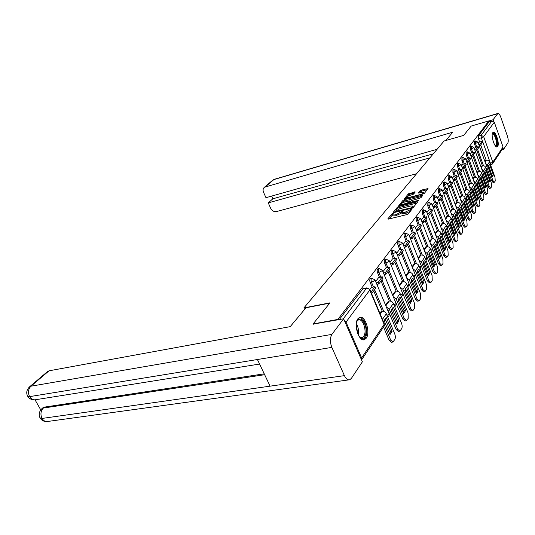 <?xml version="1.0" encoding="UTF-8"?>
<svg xmlns="http://www.w3.org/2000/svg" width="535" height="535" viewBox="0 0 535 535"><rect width="100%" height="100%" fill="white"/><g stroke="black" fill="none" stroke-linecap="round" stroke-linejoin="round"><path stroke-width="0.8" d="M392.817 213.478L391.854 213.973L387.828 218.889L388.45 219.109L406.914 214.595L408.319 213.873L412.211 208.817L404.246 212.602L401.986 212.542L402.694 211.164L402.2 211.158L396.288 214.555L394.77 214.93L392.563 214.869L393.299 213.492L392.817 213.478M392.536 214.796L389.032 218.969M401.952 212.462L401.143 213.325L400.728 212.281M357.895 318.733C353.254 324.297 359.032 342.393 364.536 339.618L366.254 338.16C370.735 332.402 365.044 314.747 359.533 317.395L357.895 318.733M492.762 132.673C490.575 135.141 494.654 148.255 497.162 146.864L497.657 146.456C499.777 143.888 495.758 130.968 493.23 132.292L492.762 132.673M415.254 192.011L408.399 193.777L404.273 198.926L424.101 193.703L428.047 188.554L421.319 190.112L420.002 190.781L418.27 193.068L423.84 192.306C423.76 193.061 422.53 193.817 420.162 194.573L408.446 197.569L406.627 197.555C406.727 196.793 407.951 196.044 410.291 195.295L413.542 194.125L415.254 192.011M313.263 324.304L313.102 323.942L329.948 302.85L303.9 307.926L444.057 141.013L463.738 135.368L471.174 126.066L488.803 120.923L337.859 319.435L338.02 319.803M313.102 323.942L337.859 319.435M398.789 206.463L397.438 207.159L393.098 212.455L393.727 212.662L411.983 208.135L413.368 207.426L417.521 202.116L416.852 201.922L398.789 206.463L399.197 207.486L397.846 208.175L395.994 210.442M398.796 205.5L403.002 200.364L404.333 199.682L422.891 195.141L421.132 197.495L419.781 198.184L411.107 200.732L409.884 202.377L418.25 200.458L418.751 200.464L417.761 201.073L398.896 205.748M486.228 160.286L480.704 144.978M479.641 142.036L478.41 138.618L481.293 137.803L481.125 135.322L491.892 120.997L494.313 122.234L503.04 146.938L502.699 148.65L492.768 163.509M384.491 321.468L385.581 319.85M389.246 314.406L389.6 313.878M391.593 310.915L392.61 309.404M396.161 304.134L396.482 303.653M398.435 300.757L399.384 299.346M402.828 294.23L403.109 293.809M405.015 290.98L405.904 289.656M409.248 284.694L409.502 284.319M411.361 281.55L412.191 280.32M415.434 275.498L415.662 275.164M417.487 272.455L418.256 271.305M423.392 263.681L424.115 262.605M429.097 255.202L429.772 254.205M434.607 247.016L435.236 246.08M439.937 239.098L440.526 238.229M445.093 231.434L445.635 230.625M450.082 224.025L450.59 223.269M454.917 216.842L455.385 216.147M459.598 209.887L460.033 209.238M464.139 203.139L464.54 202.544M468.54 196.599L468.914 196.051M472.813 190.259L473.154 189.751M476.959 184.093L477.273 183.632M480.985 178.115L481.273 177.687M484.897 172.303L485.158 171.909M488.696 166.652L488.936 166.298M488.803 120.923L489.11 121.806L491.892 120.997M361.56 359.955L361.62 357.935L346.025 322.11L344.293 320.325M381.375 311.464L379.863 313.222M371.283 287.455L369.825 289.388M388.477 301.192L385.521 305.05M378.64 277.551L375.684 281.497M395.311 291.301L392.529 294.912M385.722 268.022L382.94 271.726M401.899 281.771L399.284 285.162M392.543 258.84L389.928 262.324M408.252 272.582L405.784 275.759M399.117 249.985L396.656 253.262M414.378 263.715L412.057 266.691M405.456 241.452L403.143 244.528M420.296 255.162L418.109 257.95M411.576 233.213L409.402 236.109M426.007 246.896L423.947 249.504M416.538 230.752L418.076 230.398L421.393 225.877L420.838 224.473L417.474 225.242L415.441 227.977M431.531 238.904L429.592 241.345M423.192 217.571L421.272 220.126M436.868 231.18L435.049 233.461M428.709 210.141L426.91 212.542M442.037 223.704L440.318 225.837M434.052 202.952L432.36 205.206M447.039 216.461L445.428 218.454M438.667 200.812L440.017 200.478L442.913 196.526L442.405 195.195L439.208 195.977L437.63 198.104M451.888 209.452L450.37 211.312M444.224 189.256L442.733 191.236M456.582 202.658L455.158 204.39M448.684 187.25L449.948 186.929L452.67 183.217L452.182 181.927L449.066 182.716L447.675 184.582M461.137 196.071L459.799 197.683M453.774 176.396L452.47 178.135M465.55 189.684L464.3 191.182M458.087 174.517L459.277 174.203L461.832 170.718L461.371 169.455L458.328 170.25L457.111 171.882M469.837 183.478L468.66 184.869M462.581 168.438L463.731 168.13L466.212 164.747L465.758 163.503L462.748 164.292L461.611 165.823M474.003 177.459L472.9 178.743M467.048 158.527L465.985 159.938M478.043 171.608L477.013 172.798M471.221 152.91L470.225 154.234M481.975 165.924L481.005 167.027M475.267 147.459L474.344 148.683M482.423 165.81L476.799 150.308M475.722 147.332L474.465 143.868L475.495 143.581L475.475 140.952L474.445 141.24L474.465 143.868M478.504 171.488L472.779 155.792M471.683 152.783L470.399 149.272L471.442 148.977L471.429 146.302L470.385 146.597L470.399 149.272M474.478 177.332L468.64 161.436M467.53 158.393L466.219 154.829L467.276 154.541L467.269 151.813L466.212 152.107L466.219 154.829M470.332 183.351L464.38 167.241M463.25 164.171L461.912 160.553L462.982 160.266L462.989 157.491L461.919 157.778L461.912 160.553M466.065 189.55L459.993 173.226M458.843 170.123L457.478 166.452L458.555 166.164L458.575 163.335L457.492 163.623L457.478 166.452M461.665 195.944L455.472 179.392M454.302 176.262L452.904 172.531L454.001 172.243L454.028 169.354L452.931 169.648L452.904 172.531M457.124 202.524L450.811 185.752M449.614 182.589L448.19 178.797L449.3 178.509L449.34 175.567L448.23 175.861L448.19 178.797M452.449 209.319L446.003 192.312M444.786 189.116L443.328 185.264L444.451 184.976L444.505 181.974L443.381 182.268L443.328 185.264M447.621 216.327L441.034 199.08M439.803 195.85L438.305 191.938L439.449 191.65L439.509 188.587L438.372 188.875L438.305 191.938M441.883 229.889L448.745 247.625L450.116 247.33L451.888 249.19L452.236 248.875L453.152 247.437L452.931 242.937L446.237 225.502C445.488 223.991 444.284 223.349 442.639 223.563L435.911 206.069M434.654 202.805L433.129 198.833L434.28 198.538L434.433 195.395M437.496 231.033L430.615 213.291M429.337 209.987L427.773 205.948L428.936 205.661L429.037 202.464L427.866 202.758L427.773 205.948M432.18 238.757L425.144 220.754M423.84 217.417L422.235 213.311L423.419 213.024L423.533 209.753L422.349 210.048L422.235 213.311M426.683 246.749L419.487 228.472M418.156 225.101L416.511 220.922L417.708 220.634C417.166 218.929 417.206 217.819 417.842 217.297L417.935 217.27M420.991 255.008L413.629 236.463M412.278 233.053L410.586 228.799L411.803 228.512C411.241 226.773 411.295 225.636 411.95 225.101L412.057 225.075M415.106 263.568L407.563 244.729M406.185 241.285L404.453 236.958L405.684 236.677C405.109 234.898 405.169 233.735 405.851 233.18L405.965 233.153M409.014 272.429L401.283 253.302M399.879 249.818L398.093 245.411L399.344 245.13C398.756 243.318 398.822 242.128 399.531 241.552L399.658 241.519M402.694 281.611L394.77 262.183M393.332 258.666L391.506 254.172L392.77 253.898C392.168 252.045 392.242 250.821 392.984 250.226L393.125 250.199M396.141 291.14L388.015 271.399M386.551 267.848L384.665 263.267L385.949 262.993C385.334 261.1 385.414 259.849 386.19 259.234L386.344 259.201M389.34 301.031L381 280.969M379.502 277.377L377.563 272.71L378.867 272.435C378.232 270.503 378.325 269.219 379.134 268.577L379.302 268.543M382.278 311.31L373.711 290.906M372.186 287.275L370.187 282.513L371.504 282.246C370.862 280.273 370.962 278.956 371.812 278.287L371.992 278.253M303.9 307.926L304.589 309.451M479.26 145.834L480.29 145.553L482.496 142.537L482.068 141.354L479.206 142.143L478.343 143.3M485.793 160.4L484.891 161.41M433.283 195.683L433.129 198.833M416.745 217.558L416.645 217.584C416.009 218.106 415.969 219.216 416.511 220.922M410.847 225.362L410.74 225.389C410.077 225.924 410.031 227.061 410.586 228.799M404.741 233.434L404.627 233.461C403.938 234.022 403.878 235.186 404.453 236.958M398.414 241.807L398.287 241.833C397.572 242.409 397.512 243.599 398.093 245.411M391.861 250.48L391.72 250.507C390.978 251.102 390.904 252.326 391.506 254.172M385.066 259.475L384.912 259.508C384.13 260.13 384.05 261.381 384.665 263.267M378.011 268.817L377.837 268.851C377.028 269.493 376.934 270.777 377.563 272.71M370.681 278.521L370.494 278.561C369.645 279.23 369.538 280.547 370.187 282.513M489.11 121.806L478.257 136.137L478.41 138.618M339.284 319.576L363.058 288.612M392.951 215.832L395.191 215.973L394.77 214.93M401.143 213.325L395.191 215.973M402.367 213.498L404.661 213.652L404.246 212.602M410.298 211.345L404.661 213.652M416.765 203.086L399.197 207.486M394.89 211.793L394.295 212.522M394.904 211.606L411.355 207.781L412.324 207.279L412.987 206.035L410.713 205.988L399.819 208.71L394.904 211.606M413.421 207.353L413.02 206.129M399.993 205.547L401.17 204.109M401.738 203.407L403.403 201.367L403.002 200.364M422.088 196.278L403.403 201.367M404.928 201.949C402.541 202.705 401.297 203.481 401.196 204.263L403.022 204.29L408.533 202.551L409.757 200.913L404.928 201.949M409.89 202.384L409.215 203.226M409.77 200.933L410.017 201.862M424.262 193.496L423.874 192.379M427.244 189.684L421.707 191.115L419.473 192.934M414.471 192.981L410.098 194.105L408.787 194.773L407.249 196.653M406.593 197.455L405.51 198.793M385.086 318.773L384.244 320.873L390.002 334.562L392.081 331.346L386.37 317.723L385.086 318.773M371.651 293.715L375.637 288.285L374.981 286.72L370.989 292.137M374.981 286.72L371.25 287.462M383.521 327.025L389.146 340.367L390.717 340.113L392.944 342.025L394.843 339.437C395.566 337.953 395.526 336.094 394.723 333.86L386.297 313.744C385.367 311.985 383.956 311.189 382.057 311.337L381.04 311.524M390.717 340.113L384.451 325.233M385.113 318.74L390.517 331.606L389.667 333.766M392.59 342.079L391.379 342.273L389.146 340.367M390.517 331.606L392.081 331.346M329.707 303.151L305.993 307.772L290.211 326.644L49.066 370.802L30.963 386.196L331.914 334.382L343.624 318.786L313.182 324.13M331.914 334.382C329.914 337.826 329.894 342.159 331.854 347.389L257.429 359.513L270.095 386.163L344.42 375.644L331.854 347.389M344.42 375.644C346.011 378.94 347.797 380.305 349.783 379.743L351.381 378.365L362.369 361.82L343.624 318.786M35.042 399.846L40.76 409.897M47.521 371.558L49.066 370.802M42.726 407.938L44.405 407.115L264.236 373.838M44.405 407.115L41.697 408.86M264.651 374.707L43.362 408.051C40.687 411 40.245 414.464 42.038 418.444L40.011 417.855C38.453 414.618 39.095 411.549 41.951 408.633L42.994 407.697M47.762 371.357L29.652 386.745L30.963 386.196C28.208 389.106 27.753 392.583 29.606 396.629L27.613 396.127C25.988 392.804 26.663 389.681 29.652 386.745L29.425 386.932M445.836 140.504L452.784 132.192L264.404 187.257C263.013 188.501 262.725 190.159 263.534 192.246L265.962 197.696L437.082 149.319M274.482 179.265L497.924 113.44C498.847 113.32 499.804 114.577 500.8 117.218L507.3 135.783C508.33 139.06 508.517 141.441 507.849 142.919L503.522 149.425L501.883 149.874M497.924 113.44L493.049 119.76L493.584 121.284M503.047 148.075L503.522 149.425M271.646 196.091L272.85 198.799L268.262 202.872L270.67 208.289C272.074 210.857 274.034 211.947 276.541 211.566L416.591 173.721M268.262 202.872L429.893 157.885M493.049 119.76L488.823 120.99M272.85 198.799L433.323 153.799M356.511 322.237L356.544 322.144C358.791 317.456 361.466 317.984 364.569 323.728C368.194 331.546 364.73 342.106 359.961 337.324L358.992 336.241M359.52 336.876L362.422 337.672C365.438 335.278 365.86 330.79 363.686 324.203C362.121 320.819 360.363 319.382 358.417 319.89L356.785 321.461M363.305 339.785L363.519 339.712C367.251 336.742 367.766 331.172 365.077 323.006C363.425 319.355 361.513 317.516 359.339 317.476M492.3 133.904C493.364 132.807 494.601 134.044 496.019 137.615C497.577 143.199 497.389 145.988 495.45 145.995M495.276 145.774L495.597 145.741C496.761 144.657 496.707 142.042 495.45 137.903C494.427 135.208 493.424 133.931 492.447 134.078L492.26 134.185M496.654 146.891C497.851 145.239 497.71 142.036 496.246 137.294C495.163 134.399 494.052 132.8 492.909 132.506M392.155 308.307L397.425 320.987L398.97 320.719L393.399 307.297L392.162 308.3L391.353 310.333L396.963 323.809M376.874 284.352L378.8 283.965L382.92 278.34L382.284 276.802L378.151 282.413L376.232 282.801M382.284 276.802L378.613 277.558M378.8 283.965L378.151 282.413M387.039 308.668L387.795 309.538L396.127 329.5L397.679 329.239L399.852 331.152L401.665 328.677C402.36 327.239 402.313 325.42 401.531 323.227L393.312 303.412C392.402 301.686 391.018 300.904 389.152 301.065L388.149 301.252M397.679 329.239L389.346 309.257L386.283 306.876M398.97 320.719L397.017 323.789M397.425 320.987L396.642 323.026M399.525 331.205L398.301 331.412L396.127 329.5M398.936 298.269L404.079 310.755L405.597 310.481L400.167 297.266L398.976 298.216L398.194 300.182L403.664 313.457M384.117 274.569L385.969 274.188L389.935 268.777L389.313 267.259L385.334 272.663L383.488 273.044M389.313 267.259L385.688 268.028M385.969 274.188L385.334 272.663M394.041 298.57L402.848 319.047L404.373 318.78L406.493 320.686L408.238 318.312L408.085 312.982L400.073 293.461C399.184 291.762 397.819 291 395.98 291.167L394.99 291.361M404.373 318.78L396.248 299.092L393.299 296.764M405.597 310.481L403.744 313.43M404.079 310.755L403.35 312.694M406.199 320.739L404.968 320.953L402.848 319.047M405.47 288.592L410.485 300.897L411.983 300.616L406.68 287.596L405.53 288.499L404.788 290.411L410.124 303.492M391.085 265.153L392.871 264.778L396.689 259.562L396.087 258.071L392.255 263.274L390.47 263.655M396.087 258.071L392.509 258.846M392.871 264.778L392.255 263.274M400.795 288.846L409.322 308.976L410.827 308.702L412.9 310.608L414.565 308.32L414.404 303.118L406.58 283.884C405.711 282.206 404.373 281.463 402.561 281.637L401.584 281.831M410.827 308.702L402.895 289.308L400.046 287.034M411.983 300.616L410.225 303.459M410.485 300.897L409.817 302.73M412.625 310.654L411.395 310.875L409.322 308.976M411.856 279.136L411.134 280.989L416.464 293.842L418.143 291.114L412.966 278.28L411.856 279.136M397.799 256.084L399.518 255.71L403.203 250.681L402.608 249.216L398.916 254.225L397.204 254.6M402.608 249.216L399.083 249.992M399.518 255.71L398.916 254.225M407.295 279.484L415.561 299.266L417.046 298.985L419.072 300.884L420.67 298.69L420.497 293.601L412.859 274.642C412.003 272.997 410.686 272.262 408.901 272.449L407.938 272.643M417.046 298.985L409.302 279.872L406.553 277.652M411.769 279.27L416.665 291.394L416.049 293.126M418.818 300.931L417.588 301.158L415.561 299.266M416.665 291.394L418.143 291.114M417.955 270.108L417.267 271.907L422.489 284.566L424.088 281.938L419.025 269.286L417.955 270.108M404.273 247.337L405.925 246.969L409.482 242.121L408.901 240.67L405.343 245.505L403.684 245.879M408.901 240.67L405.43 241.459M405.925 246.969L405.343 245.505M413.568 270.449L421.58 289.896L423.045 289.616L425.024 291.508L426.555 289.402L426.375 284.413L418.912 265.734C418.076 264.109 416.778 263.394 415.02 263.581L414.07 263.782M423.045 289.616L415.481 270.777L412.826 268.61M417.848 270.275L422.63 282.219L422.061 283.864M424.79 291.555L423.559 291.789L421.58 289.896M422.63 282.219L424.088 281.938M423.84 261.388L423.178 263.133L428.154 275.659L429.826 273.077L424.877 260.605L423.84 261.388M410.512 238.898L412.111 238.536L415.541 233.855L414.973 232.431L411.535 237.099L409.944 237.46M414.973 232.431L411.549 233.22M412.111 238.536L411.535 237.099M419.621 261.742L427.391 280.855L428.836 280.567L430.769 282.46L431.203 282.072L432.24 280.427L432.053 275.552L424.757 257.128C423.941 255.529 422.663 254.827 420.925 255.021L419.988 255.222M428.836 280.567L421.446 261.996L418.878 259.876M423.713 261.595L428.388 273.372L427.86 274.923M430.555 282.5L429.324 282.741L427.391 280.855M428.388 273.372L429.826 273.077M429.525 252.975L428.883 254.667L433.751 267.018L435.37 264.524L430.535 252.226L429.525 252.975M420.838 224.473L417.521 228.98L415.976 229.334M418.076 230.398L417.521 228.98M425.465 253.343L433.002 272.121L434.433 271.834L436.319 273.713L436.727 273.345L437.737 271.76L437.536 266.985L430.401 248.815C429.605 247.244 428.348 246.555 426.636 246.755L425.706 246.956M434.433 271.834L427.204 253.523L424.716 251.45M429.378 253.209L433.952 264.818L433.464 266.283M436.125 273.753L434.895 274L433.002 272.121M433.952 264.818L435.37 264.524M435.015 244.836L434.4 246.488L439.329 258.612L440.726 256.252L435.992 244.127L435.015 244.836M422.356 222.881L423.84 222.533L427.044 218.166L426.502 216.782L423.299 221.136L421.807 221.49M426.502 216.782L423.165 217.578M423.84 222.533L423.299 221.136M431.116 245.237L438.426 263.681L439.837 263.394L441.683 265.266L442.07 264.919L443.047 263.38L442.84 258.699L435.858 240.783C435.075 239.232 433.838 238.556 432.146 238.764L431.237 238.971M439.837 263.394L432.768 245.338L430.361 243.305M434.855 245.11L439.322 256.546L438.881 257.937M441.502 265.3L440.278 265.554L438.426 263.681M439.322 256.546L440.726 256.252M441.148 236.323L440.332 236.972L439.737 238.577L444.398 250.587M427.973 215.277L429.411 214.936L432.507 210.71L431.979 209.345L428.876 213.559L427.438 213.906M431.979 209.345L428.682 210.148M429.411 214.936L428.876 213.559M436.58 237.413L443.675 255.523L445.06 255.228L446.865 257.094L447.24 256.767L448.183 255.275L447.969 250.688L441.134 233.019C440.365 231.488 439.148 230.826 437.483 231.04L436.58 231.247M445.06 255.228L438.145 237.42L435.811 235.433M441.275 236.289L445.902 248.253L444.572 250.534M440.151 237.272L444.525 248.554L444.117 249.865M446.705 257.128L445.481 257.382L443.675 255.523M444.525 248.554L445.902 248.253M446.217 228.753L444.899 230.919L449.46 242.77M433.41 207.928L434.801 207.587L437.797 203.501L437.282 202.156L434.28 206.229L432.889 206.57M437.282 202.156L434.025 202.959M434.801 207.587L434.28 206.229M440.593 226.532L442.639 223.563L441.749 223.77M450.116 247.33L443.348 229.762L441.087 227.816M446.384 228.712L450.918 240.516L449.641 242.716M445.281 229.696L449.554 240.817L449.179 242.054M451.734 249.223L450.517 249.484L448.745 247.625M449.554 240.817L450.918 240.516M451.132 221.423L449.888 223.516L454.355 235.206M442.405 195.195L439.502 199.134L438.158 199.475M440.017 200.478L439.502 199.134M448.317 226.037L453.66 239.981L455.011 239.687L456.743 241.532L457.96 239.84L457.733 235.433L451.179 218.226C450.443 216.742 449.26 216.107 447.635 216.321L446.758 216.528M455.011 239.687L448.383 222.353L446.19 220.447M451.333 221.376L455.773 233.019L454.549 235.153M450.243 222.359L454.429 233.32L454.081 234.49M456.602 241.566L455.392 241.833L453.66 239.981M454.429 233.32L455.773 233.019M455.894 214.328L454.73 216.341L459.104 227.877M443.756 193.924L445.06 193.596L447.869 189.764L447.374 188.454L444.558 192.272L443.254 192.6M447.374 188.454L444.197 189.263M445.06 193.596L444.558 192.272M453.245 218.975L458.415 232.578L459.752 232.284L461.444 234.123L462.621 232.491L462.387 228.157L455.967 211.185C455.245 209.713 454.081 209.091 452.476 209.312L451.607 209.519M459.752 232.284L453.259 215.177L451.132 213.311M456.128 214.267L460.474 225.763L459.304 227.823M455.044 215.251L459.144 226.064L458.836 227.168M461.317 234.149L460.113 234.417L458.415 232.578M459.144 226.064L460.474 225.763M460.515 207.446L459.411 209.392L463.705 220.774M452.182 181.927L449.46 185.625L448.196 185.946M449.948 186.929L449.46 185.625M457.993 212.074L463.029 225.409L464.347 225.108L466.005 226.94L467.142 225.362L466.901 221.109L460.608 204.357C459.899 202.905 458.749 202.29 457.164 202.518L456.308 202.725M464.347 225.108L457.98 208.222L455.914 206.396M460.769 207.386L465.029 218.728L463.912 220.728M459.705 208.369L463.718 219.029L463.437 220.066M465.885 226.967L464.688 227.241L463.029 225.409M463.718 219.029L465.029 218.728M464.989 200.779L463.959 202.658L468.158 213.893M453.459 180.783L454.683 180.469L457.325 176.871L456.843 175.594L454.202 179.178L452.978 179.499M456.843 175.594L453.754 176.403M454.683 180.469L454.202 179.178M462.588 205.36L467.496 218.454L468.8 218.153L470.425 219.972L471.522 218.447L471.281 214.274L465.109 197.729C464.407 196.305 463.277 195.703 461.712 195.93L460.869 196.138M468.8 218.153L462.554 201.488L460.548 199.689M465.269 200.705L469.449 211.907L468.372 213.846M464.219 201.695L468.152 212.208L467.898 213.184M470.312 219.999L469.121 220.273L467.496 218.454M468.152 212.208L469.449 211.907M468.841 194.753L468.359 196.124L472.706 207.165L473.736 205.286L469.636 194.232L468.841 194.753M461.371 169.455L458.803 172.932L457.619 173.246M459.277 174.203L458.803 172.932M467.035 198.839L471.83 211.706L473.114 211.405L474.712 213.218L475.769 211.74L475.521 207.647L469.469 191.309C468.78 189.898 467.664 189.31 466.125 189.537L465.289 189.751M473.114 211.405L466.995 194.947L465.049 193.195M468.6 195.221L472.458 205.594L472.224 206.503M474.605 213.244L473.428 213.518L471.83 211.706M472.458 205.594L473.736 205.286M473.101 188.447L472.639 189.785L476.906 200.692L477.895 198.866L473.87 187.946L473.101 188.447M465.758 163.503L463.27 166.88L462.113 167.181M463.731 168.13L463.27 166.88M471.348 192.5L476.036 205.159L477.307 204.858L478.872 206.664L479.895 205.233L479.648 201.207L473.702 185.077C473.027 183.686 471.93 183.104 470.405 183.338L469.576 183.545M477.307 204.858L471.302 188.608L469.409 186.889M472.853 188.935L476.631 199.174L476.417 200.023M478.771 206.684L477.601 206.965L476.036 205.159M476.631 199.174L477.895 198.866M477.233 182.321L476.785 183.625L480.978 194.399L481.935 192.627L477.989 181.846L477.233 182.321M466.935 162.533L468.051 162.239L470.466 158.948L470.011 157.718L467.597 160.995L466.48 161.296M470.011 157.718L467.028 158.527M468.051 162.239L467.597 160.995M475.535 186.34L480.122 198.806L481.38 198.498L482.911 200.297L483.901 198.913L483.647 194.961L477.815 179.024C477.153 177.653 476.063 177.078 474.558 177.312L473.742 177.526M481.38 198.498L475.481 182.455L473.642 180.763M476.979 182.843L480.684 192.934L480.497 193.73M482.817 200.324L481.654 200.605L480.122 198.806M480.684 192.934L481.935 192.627M477.655 181.933L477.989 181.846M481.253 176.376L480.818 177.653L484.944 188.293L485.86 186.575L481.981 175.921L481.253 176.376M471.168 156.808L472.251 156.514L474.592 153.318L474.15 152.107L471.803 155.29L470.72 155.585M474.15 152.107L471.201 152.916M472.251 156.514L471.803 155.29M479.601 180.355L484.088 192.633L485.332 192.326L486.83 194.118L487.793 192.774L487.532 188.888L481.808 173.146C481.152 171.788 480.082 171.233 478.598 171.467L477.788 171.675M485.332 192.326L479.541 176.483L477.748 174.825M480.992 176.918L484.623 186.882L484.449 187.618M486.75 194.138L485.593 194.419L484.088 192.633M484.623 186.882L485.86 186.575M481.634 176.008L481.981 175.921M485.151 170.598L484.73 171.842L488.789 182.361L489.672 180.683L485.86 170.163L485.151 170.598M475.274 151.244L476.324 150.95L478.598 147.854L478.163 146.657L475.889 149.746L474.833 150.034M478.163 146.657L475.254 147.459M476.324 150.95L475.889 149.746M483.546 174.537L487.94 186.635L489.171 186.334L490.642 188.113L491.571 186.809L491.311 182.983L485.686 167.435C485.044 166.097 483.988 165.542 482.516 165.783L481.721 165.99M489.171 186.334L483.486 170.678L481.741 169.047M484.891 171.167L488.455 180.997L488.294 181.679M490.568 188.133L489.418 188.414L487.94 186.635M488.455 180.997L489.672 180.683M485.506 170.257L485.86 170.163M488.943 164.987L488.535 166.204L492.528 176.59L493.377 174.965L489.639 164.566L488.943 164.987M482.068 141.354L479.855 144.356L478.832 144.644M480.29 145.553L479.855 144.356M487.378 168.879L491.692 180.81L492.902 180.502L494.347 182.274L495.243 181.004L494.982 177.245L489.458 161.884C488.829 160.56 487.786 160.018 486.328 160.259L485.546 160.467M492.902 180.502L487.318 165.034L485.619 163.436M488.676 165.569L492.033 175.908M494.273 182.288L493.136 182.575L491.692 180.81M492.173 175.273L493.377 174.965M489.271 164.666L489.639 164.566M392.269 215.003L391.854 213.973M411.127 210.288L410.733 209.299M401.651 212.689L401.237 211.653M490.04 163.503L490.488 163.382L481.293 137.803L483.647 136.619L492.815 162.192L503.04 146.938M494.313 122.234L483.647 136.619L481.125 135.322L478.257 136.137M361.62 357.935L384.137 324.337L369.732 290.151L346.025 322.11M483.52 165.723L477.561 149.272M476.752 147.045L475.495 143.581L477.929 142.143L475.475 140.952M479.621 171.414L473.549 154.749M472.726 152.495L471.442 148.977L473.916 147.513L471.429 146.302M475.608 177.266L469.416 160.38M468.58 158.106L467.276 154.541L469.79 153.043L467.269 151.813M471.475 183.291L465.162 166.178M464.32 163.884L462.982 160.266L465.537 158.734L462.989 157.491M467.222 189.497L460.782 172.156M459.926 169.842L458.555 166.164L461.157 164.599L458.575 163.335M462.835 195.89L456.268 178.309M455.392 175.975L454.001 172.243L456.643 170.638L454.028 169.354M458.321 202.484L451.614 184.655M450.724 182.301L449.3 178.509L451.995 176.871L449.34 175.567M453.66 209.285L446.812 191.209M445.909 188.828L444.451 184.976L447.193 183.291L444.505 181.974M448.852 216.307L441.856 197.963M440.94 195.563L439.449 191.65L442.238 189.925L439.509 188.587M443.889 223.556L436.741 204.945M435.804 202.518L434.28 198.538L437.122 196.773L434.36 195.415L433.21 195.703M438.767 231.04L431.451 212.154M430.501 209.707L428.936 205.661L431.839 203.848L429.037 202.464M433.47 238.777L425.987 219.604M425.024 217.136L423.419 213.024L426.375 211.158L423.533 209.753M427.993 246.775L420.336 227.315M419.353 224.82L417.708 220.634L420.724 218.721L417.842 217.297L416.645 217.584M422.329 255.055L414.491 235.293M413.488 232.772L411.803 228.512L414.872 226.546L411.95 225.101L410.74 225.389M416.464 263.628L408.432 243.552M407.416 241.011L405.684 236.677L408.82 234.651L405.851 233.18L404.627 233.461M410.392 272.509L402.159 252.105M401.123 249.544L399.344 245.13L402.434 243.519L402.547 243.044L399.531 241.552L398.287 241.833M404.099 281.711L395.653 260.98M394.603 258.392L392.77 253.898L395.927 252.246L396.04 251.744L392.984 250.226L391.72 250.507M397.572 291.261L388.905 270.182M387.835 267.574L385.949 262.993L389.172 261.301L389.293 260.772L386.19 259.234L384.912 259.508M390.797 301.178L381.896 279.738M380.806 277.11L378.867 272.435L382.157 270.703L382.291 270.148L379.134 268.577L377.837 268.851M383.762 311.47L374.62 289.669M373.504 287.014L371.504 282.246L374.868 280.474L375.008 279.885L371.812 278.287L370.494 278.561M375.035 279.939L389.025 313.436L388.905 314.072L386.999 315.416M382.311 270.202L395.954 303.185L395.84 303.786L394.007 305.084M389.319 260.833L402.621 293.314L400.755 295.126M396.067 251.811L409.048 283.797L407.255 285.536M402.574 243.104L415.247 274.622L413.522 276.294M408.847 234.711L421.226 265.775L419.567 267.373M414.899 226.613L426.997 257.221L425.405 258.759M420.751 218.788L432.581 248.962L431.036 250.44M426.395 211.225L437.971 240.984L436.486 242.395M431.859 203.915L443.187 233.26L441.756 234.618M437.148 196.84L448.236 225.783L446.852 227.094M442.264 189.992L453.118 218.547L451.781 219.811M447.213 183.358L457.853 211.539L456.562 212.749M452.015 176.931L462.447 204.738L461.197 205.915M456.669 170.698L466.894 198.151L465.684 199.281M461.183 164.66L471.208 191.757L470.038 192.847M465.557 158.795L475.401 185.551L474.264 186.601M469.81 153.104L479.467 179.526L478.37 180.542M473.936 147.573L483.419 173.668L482.356 174.651M477.949 142.203L487.265 167.977L486.228 168.933M343.209 318.86L366.823 287.857M362.483 288.947L366.254 288.191C367.799 288.044 368.956 288.699 369.732 290.151L369.886 289.522L366.622 287.897L362.857 288.653M491.605 164.472L490.488 163.382L492.815 162.192L492.474 163.957L491.464 164.593M369.906 289.575L384.264 323.668L383.822 326.577L361.693 359.701M396.709 215.598L396.288 214.555M406.199 213.271L405.784 212.221M410.633 210.924L410.238 209.934M417.126 202.625L416.852 201.922M397.846 208.175L397.438 207.159M395.532 212.214L395.345 211.753M411.535 208.249L411.355 207.781M412.579 207.934L412.324 207.279M413.214 207.573L412.839 206.624M404.734 200.692L404.333 199.682M422.443 195.823L422.175 195.135M410.76 202.839L410.586 202.39M418.397 200.826L418.25 200.458M403.203 204.738L403.022 204.29M407.356 203.695L407.182 203.246M408.834 203.32L408.533 202.551M410.077 202.016L409.71 201.086M408.613 197.997L408.446 197.569M420.336 195.007L420.162 194.573M420.39 191.784L420.002 190.781M421.707 191.115L421.319 190.112M427.599 189.229L427.338 188.554M408.787 194.773L408.399 193.777M410.098 194.105L409.71 193.108M414.866 192.486L414.612 191.844M382.057 311.337L380.204 314.025M386.297 313.744L382.458 319.388M259.589 364.054L35.999 399.658C33.424 400.26 31.291 399.25 29.606 396.629L257.429 359.513M270.095 386.163L42.038 418.444C43.643 420.991 45.682 421.975 48.163 421.406L348.693 379.897M497.597 113.701L273.873 179.586L265.527 186.688M264.404 187.257L272.77 180.148L274.375 179.299L272.549 180.335M356.31 323.595L357.219 325.334C358.55 328.63 358.918 331.861 358.336 335.03M357.775 333.753L356.223 324.979M389.152 301.065L385.855 305.839M393.312 303.412L389.346 309.257M395.98 291.167L392.857 295.695M400.073 293.461L396.248 299.092M402.561 281.637L399.598 285.931M406.58 283.884L402.895 289.308M408.901 272.449L406.092 276.515M412.859 274.642L409.302 279.872M415.02 263.581L412.358 267.44M418.912 265.734L415.481 270.777M420.925 255.021L418.403 258.686M424.757 257.128L421.446 261.996M426.636 246.755L424.235 250.233M430.401 248.815L427.204 253.523M432.146 238.764L429.872 242.061M435.858 240.783L432.768 245.338M437.483 231.04L435.323 234.169M441.134 233.019L438.145 237.42M446.237 225.502L443.348 229.762M447.635 216.321L445.688 219.143M451.179 218.226L448.383 222.353M452.476 209.312L450.624 211.987M455.967 211.185L453.259 215.177M457.164 202.518L455.412 205.059M460.608 204.357L457.98 208.222M461.712 195.93L460.046 198.345M465.109 197.729L462.554 201.488M466.125 189.537L464.54 191.831M469.469 191.309L466.995 194.947M470.405 183.338L468.901 185.511M473.702 185.077L471.302 188.608M474.558 177.312L473.134 179.379M477.815 179.024L475.481 182.455M478.598 171.467L477.24 173.427M481.808 173.146L479.541 176.483M482.516 165.783L481.232 167.642M485.686 167.435L483.486 170.678M486.328 160.259L485.111 162.025M489.458 161.884L487.318 165.034M363.466 339.792L364.536 339.618M387.654 316.981C389.039 316.192 389.507 315.028 389.052 313.497M394.649 306.635C395.974 305.846 396.415 304.723 395.98 303.251M401.384 296.664C402.648 295.888 403.069 294.798 402.648 293.381M407.877 287.061L409.074 283.871M414.13 277.799L415.274 274.696M420.162 268.864L421.252 265.848M425.987 260.237L427.03 257.302M431.611 251.905L432.608 249.042M437.048 243.846L437.998 241.058M442.305 236.055L443.214 233.334M447.394 228.512L448.263 225.857M452.316 221.209L453.145 218.621M457.084 214.134L457.88 211.606M461.705 207.279L462.467 204.811M466.186 200.632L466.921 198.217M470.532 194.185L471.235 191.824M474.752 187.925L475.428 185.618M478.845 181.846L479.494 179.586M482.824 175.941L483.446 173.735M486.689 170.204L487.285 168.043M490.521 164.84L491.424 164.599M384.177 326.056L384.29 323.722M392.984 215.906L392.563 214.869M402.4 213.585L401.986 212.542M395.097 212.321L394.863 211.74M410.131 202.992L409.884 202.377M401.551 205.152L401.196 204.263M406.968 198.418L406.627 197.555M40.199 418.176C41.616 420.41 43.796 421.553 46.739 421.593M27.787 396.422C29.285 398.749 31.578 399.892 34.655 399.859M361.573 337.812L362.422 337.672M359.62 336.99L359.961 337.324"/></g></svg>
